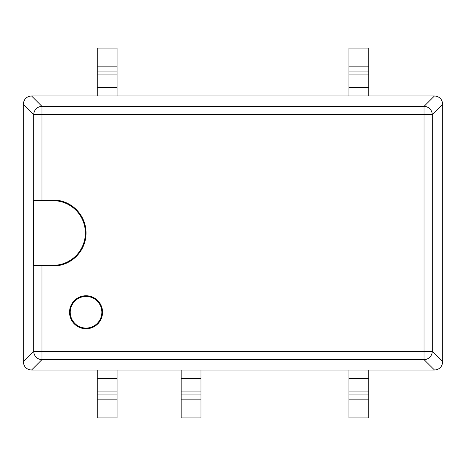 <?xml version="1.0" encoding="UTF-8"?>
<svg xmlns="http://www.w3.org/2000/svg" width="466" height="466" viewBox="0 0 466 466"><rect width="100%" height="100%" fill="white"/><g stroke="black" fill="none" stroke-linecap="round" stroke-linejoin="round"><path stroke-width="0.7" d="M69.533 312.255A16.514 16.514 0 0 0 86.047 328.769A16.514 16.514 0 0 0 102.555 312.255A16.514 16.514 0 0 0 86.047 295.747A16.514 16.514 0 0 0 69.533 312.255M70.226 312.255A15.821 15.821 0 0 0 86.047 328.076A15.821 15.821 0 0 0 101.862 312.255A15.821 15.821 0 0 0 86.047 296.44A15.821 15.821 0 0 0 70.226 312.255M41.969 266.022L41.969 351.381L424.031 351.381L424.031 114.619L41.969 114.619L41.969 199.978L53.019 199.978A33.022 33.022 0 0 1 86.047 233A33.022 33.022 0 0 1 53.019 266.022L53.019 265.329A32.329 32.329 0 0 0 85.354 233A32.329 32.329 0 0 0 53.019 200.671L33.575 200.671L33.575 265.329L41.969 266.022L53.019 266.022M97.272 391.923L97.272 370.051L117.088 370.051L117.088 391.923L97.272 391.923L97.272 394.918L117.088 394.918L117.088 391.923M97.272 417.932L117.088 417.932L117.088 399.863L97.272 399.863L97.272 417.932M181.152 378.736L181.152 370.051L200.968 370.051L200.968 391.923L181.152 391.923L181.152 378.736L200.968 378.736M181.152 399.863L181.152 417.932L200.968 417.932L200.968 399.863L181.152 399.863L181.152 391.923M117.088 66.137L117.088 48.068L97.272 48.068L97.272 66.137L117.088 66.137L117.088 95.949L434.522 95.949C439.45 96.479 442.17 99.206 442.7 104.128L442.7 361.872C442.17 366.794 439.45 369.521 434.522 370.051L424.031 359.618L41.969 359.618L31.537 370.051L97.272 370.051M31.537 95.949L41.969 106.382A8.254 8.213 135 0 0 33.733 114.619L23.3 104.128C23.83 99.206 26.55 96.479 31.478 95.949L97.272 95.949L97.272 74.077L117.088 74.077M97.272 95.949L117.088 95.949M368.728 87.264L348.912 87.264L348.912 74.077L368.728 74.077L368.728 95.949M348.912 87.264L348.912 95.949M348.912 378.736L348.912 370.051L368.728 370.051L368.728 391.923L348.912 391.923L348.912 378.736L368.728 378.736M348.912 399.863L348.912 417.932L368.728 417.932L368.728 399.863L348.912 399.863L348.912 391.923M368.728 370.051L434.463 370.051M348.912 370.051L200.968 370.051M181.152 370.051L117.088 370.051M31.537 370.051L31.478 370.051C26.55 369.521 23.83 366.794 23.3 361.872L33.733 351.381A8.254 8.213 45 0 0 41.969 359.618L41.969 351.381L33.733 351.381L33.733 265.486M23.3 104.186L23.3 361.814M41.969 199.978L33.575 200.671M53.019 265.329L33.575 265.329M181.152 394.918L200.968 394.918L200.968 391.923M200.968 394.918L200.968 399.863M368.728 74.077L368.728 71.082L348.912 71.082L348.912 48.068L368.728 48.068L368.728 71.082M117.088 71.082L97.272 71.082L97.272 74.077M97.272 71.082L97.272 66.137M348.912 74.077L348.912 71.082M117.088 394.918L117.088 399.863M97.272 399.863L97.272 394.918M348.912 394.918L368.728 394.918L368.728 391.923M368.728 394.918L368.728 399.863M442.7 104.186L432.267 114.619A8.254 8.213 -135 0 0 424.031 106.382L434.463 95.949M33.733 200.514L33.733 114.619L41.969 114.619L41.969 106.382L424.031 106.382L424.031 114.619L432.267 114.619L432.267 351.381A8.254 8.213 135 0 1 424.031 359.618L424.031 351.381L432.267 351.381L442.7 361.814M53.019 199.978L53.019 200.671M97.272 378.736L117.088 378.736M117.088 87.264L97.272 87.264M348.912 66.137L368.728 66.137"/></g></svg>
